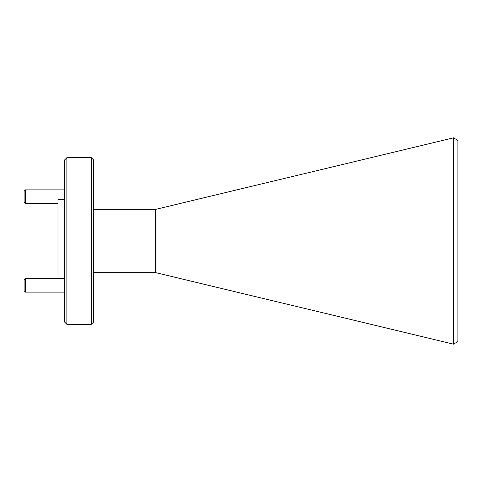 <?xml version="1.0" encoding="UTF-8"?>
<svg xmlns="http://www.w3.org/2000/svg" width="482" height="482" viewBox="0 0 482 482"><rect width="100%" height="100%" fill="white"/><g stroke="black" fill="none" stroke-linecap="round" stroke-linejoin="round"><path stroke-width="0.72" d="M453.58 137.834L457.9 140.485L457.9 341.515L453.58 344.166L453.58 137.834L155.746 209.339L155.746 272.661L453.58 344.166M66.871 324.314L64.648 322.097L64.648 159.904L66.871 157.686L66.871 324.314L91.309 324.314L91.309 157.686L66.871 157.686M91.309 157.686L93.532 159.904L93.532 322.097L91.309 324.314M64.648 199.343L57.985 199.343L57.985 278.241M25.486 292.128L24.1 290.742L24.1 279.632L25.486 278.241L25.486 292.128L64.648 292.128M25.486 203.759L24.1 202.368L24.1 191.258L25.486 189.872L25.486 203.759L57.985 203.759M93.532 272.661L155.746 272.661M93.532 209.339L155.746 209.339M25.486 278.241L64.648 278.241M25.486 189.872L64.648 189.872"/></g></svg>
